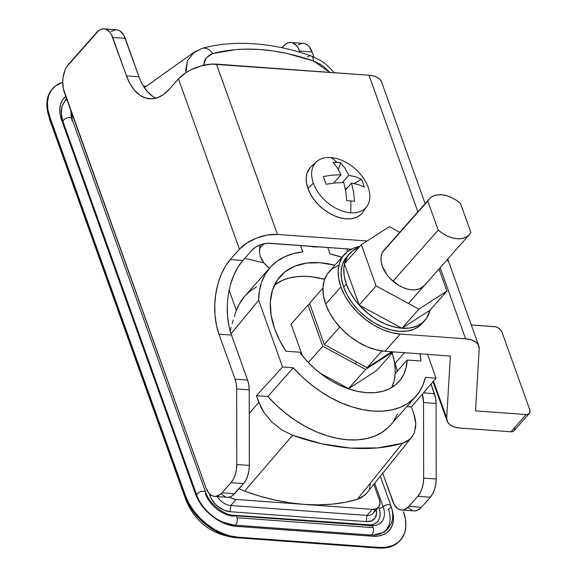 <?xml version="1.0" encoding="UTF-8"?>
<svg xmlns="http://www.w3.org/2000/svg" width="577" height="577" viewBox="0 0 577 577"><rect width="100%" height="100%" fill="white"/><g stroke="black" fill="none" stroke-linecap="round" stroke-linejoin="round"><path stroke-width="0.87" d="M378.433 507.255A13.415 8.691 -138.5 0 1 372.316 509.354L366.95 515.427A13.415 8.691 -138.5 0 0 373.067 513.321L378.433 507.255A13.415 8.691 -138.5 0 0 379.277 499.155A13.415 8.691 -138.5 0 0 378.353 497.1L373.795 484.355L378.353 497.1A13.415 8.691 -138.5 0 1 379.277 499.155L379.954 503.303L378.873 506.693L376.19 508.82L372.316 509.354L366.95 515.427L366.244 521.622A18.118 11.735 41.5 0 0 376.204 509.772L376.557 513.458L375.093 518.038L371.473 520.908L366.244 521.622L230.05 511.712L230.757 505.51L236.123 499.437L372.316 509.354L304.223 504.392L318.338 504.861L331.948 504.175L344.967 502.336L357.322 499.35L361.332 497.699L366.554 493.328M395.036 363.423A87.221 56.488 41.5 0 0 394.351 361.57L395.036 363.423L404.513 352.706L395.036 363.423A87.221 56.488 41.5 0 1 397.387 371.119L395.036 363.423M274.731 328.984A87.221 56.488 -138.5 0 1 280.206 276.369A87.221 56.488 -138.5 0 1 334.826 265.232L319.975 262.715L306.647 263.083L294.818 266.177L284.937 271.89L277.386 279.989L272.452 290.173L270.332 302.045L271.103 315.15L274.731 328.984A87.221 56.488 -138.5 0 0 286.033 351.213L279.578 340.17L274.731 328.984M49.939 120.276A53.675 26.477 -19.7 0 1 49.247 117.398L184.986 496.508L185.542 495.881L184.986 496.508A46.968 30.415 41.5 0 0 236.895 537.75L237.45 537.122A46.968 30.415 -138.5 0 1 185.542 495.881L49.802 116.77L49.247 117.398A46.968 30.415 -138.5 0 1 47.134 108.88A46.968 30.415 -138.5 0 1 52.471 88.764A46.968 30.415 41.5 0 0 52.197 89.067A46.968 30.415 41.5 0 0 49.247 117.398L49.802 116.77A46.968 30.415 -138.5 0 1 52.752 88.44A46.968 30.415 -138.5 0 1 62.713 82.208L55.298 86.023L51.23 90.387L48.576 95.869L47.437 102.266L47.848 109.32L49.802 116.77L185.542 495.881L188.96 503.44L193.713 510.811L199.62 517.72L206.451 523.894L213.944 529.095L221.806 533.126L229.747 535.838L237.45 537.122L379.089 547.429L386.265 547.234L392.634 545.568L397.957 542.488L402.018 538.125L404.679 532.643L405.819 526.253L405.407 519.192L403.453 511.749A46.968 30.415 -138.5 0 1 400.503 540.079A46.968 30.415 -138.5 0 1 379.089 547.429L378.534 548.056A46.968 30.415 41.5 0 0 399.948 540.707L400.503 540.079M146.226 86.334L143.385 86.124L146.226 86.334M65.778 96.33A36.899 23.895 -138.5 0 0 59.792 109.543A36.899 23.895 -138.5 0 0 61.681 120.312L195.459 493.926A36.899 23.895 -138.5 0 0 236.238 526.332L372.432 536.242A36.899 23.895 -138.5 0 0 378.303 536.055A36.899 23.895 -138.5 0 0 391.927 509.246L393.11 514.057L393.435 519.603L392.533 524.623L390.449 528.936L387.254 532.362L383.07 534.778L378.065 536.091L372.432 536.242L236.238 526.332L230.187 525.322L223.948 523.195L217.767 520.021L211.882 515.932L206.516 511.085L201.878 505.661L198.142 499.862L195.459 493.926L61.681 120.312L60.145 114.455L59.82 108.909L60.722 103.889L62.806 99.583L66.002 96.15M330.073 253.866A100.636 65.172 -138.5 0 1 341.858 257.284L330.073 253.866L327.786 247.49L330.073 253.866M258.669 300.278L231.038 333.751L258.669 300.278L282.564 367.015L258.669 300.278A100.636 65.172 -138.5 0 1 270.151 267.483A100.636 65.172 -138.5 0 1 302.831 251.882L293.275 253.628L284.612 256.772L277.01 261.244L270.599 266.985L265.478 273.887L261.742 281.828L259.462 290.678L258.669 300.278M374.596 509.26A13.415 8.691 -138.5 0 1 366.95 515.427L230.757 505.51L236.123 499.437L304.223 504.392A221.409 143.385 41.5 0 1 244.576 491.15L292.582 435.282L244.576 491.15L238.957 488.719L244.576 491.15L259.773 496.133L274.847 500.014L289.697 502.776L304.223 504.392A221.409 143.385 41.5 0 0 357.322 499.35L402.443 443.28A218.128 141.257 -138.5 0 1 292.582 435.282L281.771 429.908L271.955 422.09L264.05 412.577L258.821 402.299L249.242 413.485L258.821 402.299L256.455 395.685L282.564 367.015L293.267 367.794L301.807 376.565L311.097 384.607L320.971 391.783L331.27 397.979L341.808 403.085L352.41 407.001L362.897 409.677L373.088 411.062L382.811 411.127L391.891 409.879L400.178 407.333L407.535 403.532L413.832 398.548L418.952 392.461L422.826 385.371L425.372 377.408L436.075 378.187L411.394 406.965L413.759 413.579L411.394 406.965L406.835 406.634L411.394 406.965L436.075 378.187L427.557 354.386L436.075 378.187L425.372 377.408A93.928 60.83 -138.5 0 1 415.916 396.356A93.928 60.83 -138.5 0 1 293.267 367.794L267.872 396.514L256.455 395.685L261.064 407.477L264.05 412.577L271.955 422.09L281.771 429.908L292.582 435.282L322.06 443.85L350.665 448.091L377.683 447.896L402.443 443.28L406.46 441.643L409.85 439.263L412.548 436.183M212.689 53.611L235.488 49.629L247.598 49.088L260.177 49.521L273.195 50.942L286.43 53.322L313.448 60.946L320.783 64.545L324.26 67.026L329.828 72.37L313.448 60.946A13.415 5.467 -70.8 0 0 311.111 55.94A13.415 5.467 109.2 0 1 313.448 60.946C276.058 48.165 242.47 45.72 212.689 53.611A13.415 9.412 -105.3 0 0 202.484 48.302A13.415 9.412 74.7 0 1 212.689 53.611L209.92 54.7L205.758 58.407L204.46 60.938L203.587 65.288L206.191 57.83L212.689 53.611M269.423 268.305L263.84 262.838L244.648 258.417L263.84 262.838A29.413 19.048 41.5 0 0 269.423 268.305M270.151 267.483L244.756 296.203A100.636 65.172 41.5 0 0 236.375 310.484L229.141 290.289L236.375 310.484L238.979 304.577L244.799 296.152M246.415 294.436L251.175 290.296L256.577 286.834M318.403 246.805L314.314 246.898L309.936 246.184A27.66 17.909 41.5 0 0 318.403 246.805M300.552 245.506L302.831 251.882L300.552 245.506M299.651 352.201L286.033 351.213L299.651 352.201L306.236 360.25L313.686 367.722L321.836 374.459L330.506 380.308L339.507 385.147L348.638 388.869L357.704 391.394L366.503 392.656L374.841 392.634L382.537 391.336L389.417 388.783L395.346 385.025L400.171 380.156L403.806 374.278L406.165 367.52L407.189 360.034A71.454 46.275 -138.5 0 1 399.082 381.469A71.454 46.275 -138.5 0 1 299.651 352.201M420.114 353.838L420.806 361.022L407.189 360.034L395.195 373.6L407.189 360.034L420.806 361.022A87.221 56.488 -138.5 0 0 420.114 353.838M235.971 537.699A53.675 31.165 -85.8 0 0 236.895 537.75L378.534 548.056L379.089 547.429L237.45 537.122L236.895 537.75A46.968 30.415 -138.5 0 1 184.986 496.508L49.247 117.398A53.675 26.477 160.3 0 0 49.918 120.204L47.213 109.414M415.563 428.285L415.815 423.677L415.209 418.722L413.759 413.579L415.815 423.677L414.459 432.505L411.733 437.279L409.85 439.263L402.443 443.28L357.322 499.35L364.714 495.29L366.51 493.385L411.733 437.279M397.423 414.098L393.557 421.181M388.429 427.268L382.14 432.26L374.783 436.053L366.496 438.599L357.415 439.854L347.693 439.789L337.502 438.405L327.015 435.729L316.412 431.805L305.868 426.706L295.575 420.51L285.694 413.334L276.412 405.285L267.872 396.514L256.455 395.685L282.564 367.015L293.267 367.794L267.872 396.514A93.928 60.83 41.5 0 0 390.521 425.083L415.916 396.356M231.074 327.419L229.906 331.386L231.074 327.419M233.238 319.99L232.163 323.625L233.238 319.99M236.375 310.484L234.305 316.564L236.375 310.484M400.214 540.397A46.968 30.415 -138.5 0 1 380.546 548.15A46.968 30.415 -138.5 0 1 378.534 548.056A53.675 31.165 94.2 0 1 377.61 548.013M49.918 120.204L185.657 499.321A53.675 26.477 -19.7 0 1 184.986 496.508A53.675 26.477 160.3 0 0 185.686 499.386M380.366 548.143L377.647 548.013A53.675 31.165 -85.8 0 0 378.534 548.056L236.895 537.75A53.675 31.165 94.2 0 1 236 537.706C211.709 534.778 194.925 521.983 185.657 499.321M369.273 488.524L370.347 484.334M236.123 499.437L233.656 499.004L229.365 497.122A13.415 8.691 -138.5 0 0 236.123 499.437M260.306 244.807L259.628 248.348L263.956 243.732L259.628 248.348L259.484 252.25L260.148 256.087L263.84 262.838L261.626 259.657L260.148 256.087L259.484 252.25L260.306 244.807M194.045 52.247L187.438 60.758L185.895 72.666L185.78 69.925L187.511 60.578M192.502 53.466L200.313 49.297A13.415 9.412 74.7 0 1 202.484 48.302M347.181 248.622L347.058 251.897M307.447 57.094A13.415 5.467 109.2 0 1 311.111 55.94M230.634 524.724A20.13 11.691 -85.8 0 0 232.517 525.842A20.13 11.691 94.2 0 1 230.634 524.724M197.284 498.218A20.13 9.932 160.3 0 0 197.947 498.737A20.13 9.932 -19.7 0 1 197.284 498.218M63.059 124.163A20.13 9.932 160.3 0 0 64.054 125.029A20.13 9.932 -19.7 0 1 63.059 124.163M369.468 536.026A20.13 11.691 94.2 0 1 367.051 534.807A20.13 11.691 -85.8 0 0 369.468 536.026M367.982 514.691L368.083 515.449M438.203 230.1L392.995 281.23L438.203 230.1L427.788 201.027A26.838 17.382 -138.5 0 1 429.23 198.971A26.838 17.382 -138.5 0 1 460.475 203.4L470.882 232.473A26.838 17.382 -138.5 0 1 469.44 234.529A26.838 17.382 -138.5 0 1 438.203 230.1L442.725 233.49L447.543 236.13L452.447 237.904L457.208 238.727L461.614 238.568L465.473 237.435L468.611 235.373L470.882 232.473L460.475 203.4L455.953 200.01L451.135 197.37L446.23 195.596L441.47 194.774L437.056 194.932L433.197 196.065L430.06 198.127L427.788 201.027L438.203 230.1M382.58 252.156L427.788 201.027L382.58 252.156M274.522 284.966A86.55 56.048 -138.5 0 1 324.591 279.34L312.323 276.859L304.18 276.296L296.441 276.693L289.207 278.035L282.571 280.314L274.522 284.966M392.129 353.052L394.307 361.353L395.173 368.205L395.115 374.74L394.127 380.863L391.747 387.52A71.115 46.059 -138.5 0 0 392.129 353.052M392.879 351.862L365.566 369.439L348.631 388.595L376.658 370.549L393.168 351.883L376.658 370.549L348.631 388.595L365.566 369.439L322.774 346.243L308.37 362.536L322.774 346.243L308.003 305.009L322.774 346.243L365.566 369.439L392.879 351.862M320.084 373.117L348.631 388.595L320.084 373.117M302.384 355.742L291.075 324.159L308.003 305.009L309.748 303.884L308.003 305.009L291.075 324.159L302.384 355.742M381.909 350.953L367.087 367.715L391.841 351.782L367.087 367.715L381.909 350.953M339.781 327.008L324.296 344.519L367.087 367.715L324.296 344.519L309.532 303.286L322.94 288.111L309.532 303.286L324.296 344.519L339.781 327.008M440.136 267.678L465.603 338.807L400.229 334.047L391.422 332.59L382.356 329.489L373.362 324.88L364.801 318.93L356.997 311.876L350.246 303.985L344.815 295.561L340.906 286.92L338.677 278.41L338.201 270.346L339.514 263.04L342.543 256.772L347.195 251.788L353.275 248.269L359.745 246.487A53.675 34.757 -138.5 0 0 344.281 254.544L329.041 271.774A53.675 34.757 41.5 0 0 325.673 304.158L329.582 312.792L335.013 321.223L341.757 329.114L349.561 336.167L358.129 342.118L367.116 346.727L376.19 349.821L384.989 351.285L450.363 356.045L446.692 417.943L433.522 381.166L446.692 417.943L450.363 356.045L384.989 351.285L400.229 334.047L465.603 338.807L471.431 339.86L475.816 342.01L478.47 345.118L479.213 348.97L475.535 410.874L479.213 348.97A30.192 14.894 -19.7 0 0 478.787 345.868A30.192 14.894 -19.7 0 0 465.603 338.807L440.136 267.678M529.253 413.507A6.708 4.342 -138.5 0 1 526.195 414.56L510.955 431.791L460.302 428.105L510.955 431.791A6.708 4.342 41.5 0 0 514.013 430.745L529.253 413.507A6.708 4.342 -138.5 0 0 529.672 409.461L502.134 332.54A6.708 4.342 -138.5 0 0 494.713 326.647L471.294 324.945L495.816 326.834L498.074 327.794L500.966 330.405L502.134 332.54L529.672 409.461L529.845 412.447L528.128 414.293L526.195 414.56L475.535 410.874L526.195 414.56L510.955 431.791L512.888 431.524L514.23 430.464M514.612 429.685L514.713 427.759M338.035 265.507L331.955 269.019L327.31 274.003L324.274 280.271L322.969 287.577L323.437 295.64L325.673 304.158L340.906 286.92A53.675 34.757 -138.5 0 1 344.281 254.544M447.615 259.059L447.738 261.064M447.11 421.051A30.192 14.894 -19.7 0 0 460.302 428.105L454.474 427.059L450.082 424.903L447.427 421.794L446.692 417.943A30.192 14.894 -19.7 0 0 447.11 421.051L433.038 381.736M340.906 286.92L325.673 304.158A53.675 34.757 41.5 0 0 384.989 351.285L400.229 334.047A53.675 34.757 -138.5 0 1 340.906 286.92M385.479 248.723L383.157 251.219L381.642 254.349L380.986 258.006L381.224 262.037L382.342 266.293A26.838 17.382 -138.5 0 1 384.022 250.108L429.173 199.043M446.923 291.075L418.895 309.121L401.967 328.27L429.995 310.231L446.923 291.075L429.995 310.231L401.967 328.27L418.895 309.121L376.103 285.925L359.175 305.074L401.967 328.27L359.175 305.074L344.404 263.833L361.339 244.684L376.103 285.925L359.175 305.074L344.404 263.833L361.339 244.684L389.367 226.646L399.782 232.286L389.367 226.646L361.339 244.684L376.103 285.925L418.895 309.121L446.923 291.075L439.003 268.954L446.923 291.075M425.682 283.61A26.838 17.382 -138.5 0 1 424.239 285.658A26.838 17.382 -138.5 0 1 402.126 287.158A26.838 17.382 -138.5 0 1 382.342 266.293L387.008 274.825L390.384 278.77L398.57 285.276L403.063 287.577L407.6 289.127L412 289.856L416.104 289.748L419.739 288.796L424.29 285.601M422.292 323.315L419.457 326.012L413.759 329.301L406.936 331.09L399.248 331.306L390.99 329.929L382.486 327.029L374.062 322.709L366.034 317.134L358.714 310.513L352.388 303.12L347.296 295.215L343.632 287.122A50.322 32.586 41.5 0 1 346.791 256.765A50.322 32.586 41.5 0 1 348.219 255.301L345.169 258.857L342.32 264.728L341.094 271.579L341.541 279.138L343.632 287.122L346.344 284.057A50.322 32.586 -138.5 0 1 344.426 263.898L343.805 268.514L344.245 276.073L346.344 284.057L350.008 292.15L355.1 300.054L359.154 305.009A50.322 32.586 -138.5 0 1 346.344 284.057L343.632 287.122A50.322 32.586 41.5 0 0 380.726 326.243A50.322 32.586 41.5 0 0 422.191 323.423L424.896 320.365A50.322 32.586 -138.5 0 1 402.01 328.241M359.233 305.103L368.739 314.068L376.767 319.644L385.198 323.964L393.702 326.863L401.953 328.241L409.641 328.024L416.464 326.243L422.169 322.947L426.526 318.273L429.952 310.253A50.322 32.586 -138.5 0 1 424.896 320.365M401.902 328.234A50.322 32.586 -138.5 0 1 359.233 305.11M358.887 247.454L352.23 251.118L347.873 255.791L344.455 263.783A50.322 32.586 -138.5 0 1 349.503 253.7A50.322 32.586 -138.5 0 1 358.887 247.454M369.843 526.116A4.695 2.726 94.2 0 1 371.227 525.669A4.695 2.726 94.2 0 1 373.189 527.666A4.695 2.726 -85.8 0 0 371.162 525.661L234.969 515.751A4.695 2.726 94.2 0 1 236.996 517.749L373.189 527.666A4.695 2.726 94.2 0 1 373.153 532.47A4.695 2.726 94.2 0 1 370.658 535.03A34.108 22.085 41.5 0 0 373.759 535.081A34.108 22.085 -138.5 0 1 370.658 535.03A16.776 9.737 94.2 0 1 370.001 535.023M233.649 516.199A4.695 2.726 94.2 0 1 234.969 515.751C224.165 515.42 209.292 503.699 205.679 492.34A4.695 2.315 -19.7 0 1 205.405 493.761A25.561 16.553 -138.5 0 0 233.649 516.199M390.925 505.892A4.695 2.315 160.3 0 0 387.758 504.745A4.695 2.315 160.3 0 0 383.106 506.7A25.561 16.553 -138.5 0 1 379.918 523.577A25.561 16.553 -138.5 0 0 383.106 506.7A4.695 2.315 -19.7 0 1 387.686 504.752A4.695 2.315 -19.7 0 1 390.903 505.82A4.695 2.315 -19.7 0 1 388.35 509.116A34.108 22.085 -138.5 0 1 373.759 535.081M367.455 525.012A22.251 14.411 41.5 0 0 378.995 508.106A3.354 1.652 160.3 0 0 383.106 506.7A3.354 1.652 -19.7 0 1 378.995 508.106L379.926 511.633L380.12 514.98L379.579 518.002L378.317 520.605L376.392 522.668L373.874 524.125L370.852 524.919L231.262 515.095L367.455 525.012M374.697 483.223L383.106 506.7L374.697 483.223M63.246 122.771A16.776 8.273 -19.7 0 1 62.994 121.552A34.108 22.085 -138.5 0 1 61.306 113.828A34.108 22.085 41.5 0 0 62.994 121.552A4.695 2.315 -19.7 0 1 67.004 118.018A4.695 2.315 -19.7 0 1 71.894 118.703A4.695 2.315 -19.7 0 1 71.635 120.146M72.19 119.518L71.945 113.568A22.251 14.411 41.5 0 0 72.904 121.942M61.306 113.828A34.108 22.085 -138.5 0 1 66.853 99.338M70.747 110.214L71.223 116.496L71.909 118.718A4.695 2.315 160.3 0 0 67.026 118.011A4.695 2.315 160.3 0 0 62.994 121.552L196.771 495.174A4.695 2.315 -19.7 0 1 200.803 491.633A4.695 2.315 -19.7 0 1 205.679 492.34A4.695 2.315 160.3 0 0 200.782 491.64A4.695 2.315 160.3 0 0 196.771 495.174L62.994 121.552A16.776 8.273 160.3 0 0 63.232 122.742L61.335 114.239L61.905 106.55L66.485 98.314M210.028 495.802L209.206 493.508L210.028 495.802A18.118 11.735 41.5 0 0 230.05 511.712L224.02 510.169L218.099 506.606L215.459 504.226L211.348 498.723L210.028 495.802L211.384 495.326L210.028 495.802M63.232 122.742L197.009 496.364A16.776 8.273 -19.7 0 1 196.771 495.174A34.108 22.085 41.5 0 0 234.464 525.12A4.695 2.726 -85.8 0 0 236.959 522.553A4.695 2.726 -85.8 0 0 236.996 517.749A4.695 2.726 -85.8 0 0 235.034 515.751M230.757 505.51A13.415 8.691 -138.5 0 1 217.313 496.595A13.415 8.691 -138.5 0 0 230.757 505.51L230.05 511.712L366.244 521.622L366.95 515.427L230.757 505.51M233.808 525.106A16.776 9.737 -85.8 0 0 234.464 525.12A34.108 22.085 -138.5 0 1 196.771 495.174A16.776 8.273 160.3 0 0 197.017 496.386M380.315 476.256L390.903 505.82C392.685 510.775 393.153 515.521 392.31 520.065L391.314 523.476L388.083 528.756L383.842 532.239L373.514 535.088L370.023 535.023A16.776 9.737 -85.8 0 0 370.658 535.03L234.464 525.12A16.776 9.737 94.2 0 1 233.829 525.106L220.104 521.348M370.658 535.03A4.695 2.726 -85.8 0 0 373.153 532.47A4.695 2.726 -85.8 0 0 373.189 527.666L236.996 517.749A4.695 2.726 94.2 0 1 236.959 522.553A4.695 2.726 94.2 0 1 234.464 525.12L370.658 535.03M231.29 515.167A3.354 1.947 94.2 0 1 231.262 515.095L230.836 515.059M401.498 510.003A20.13 11.691 94.2 0 0 408.862 506.411L421.398 507.32L408.862 506.411L417.806 496.299L430.334 497.208L421.398 507.32L430.334 497.208L417.806 496.299A20.13 11.691 94.2 0 0 423.648 478.109L436.183 479.018L435.786 484.262L434.618 489.26L432.764 493.674L430.334 497.208A20.13 11.691 -85.8 0 0 436.183 479.018L436.061 403.474L423.532 402.558L436.061 403.474A20.13 11.691 -85.8 0 0 434.467 393.694L423.468 392.894L434.467 393.694L431.026 384.08L435.649 398.354L436.061 403.474L436.183 479.018L423.648 478.109L423.532 402.558A20.13 11.691 94.2 0 0 422.386 394.149L423.532 402.558L423.648 478.109L423.258 483.346L422.09 488.344L420.229 492.765L417.806 496.299L408.862 506.411L404.527 509.549L402.227 510.018L399.955 509.707L397.791 508.64L394.149 504.413L382.724 473.27L392.807 501.413A20.13 11.691 94.2 0 0 401.498 510.003L414.034 510.912A20.13 11.691 -85.8 0 0 421.398 507.32L417.056 510.465L413.983 510.912M282.009 47.768L285.615 44.133L287.858 42.914L290.159 42.453L292.438 42.763L296.549 45.619L298.237 48.057L300.054 52.37L299.586 51.05L312.114 51.966L313.924 57.029L312.114 51.966L299.586 51.05A20.13 11.691 94.2 0 0 290.887 42.467A20.13 11.691 94.2 0 0 283.523 46.059L282.009 47.768M412.483 510.616L408.365 507.76M298.15 45.042L300.386 43.83L302.694 43.362L304.966 43.672L307.123 44.739L309.084 46.528L312.114 51.966A20.13 11.691 -85.8 0 0 303.415 43.376L290.887 42.467M425.141 203.602L381.592 81.97A28.85 14.23 160.3 0 0 368.991 75.226L417.892 211.802L368.991 75.226L216.454 64.119L277.443 234.442L367.102 240.97L277.443 234.442L216.454 64.119A28.85 14.23 160.3 0 0 178.466 78.883L239.455 249.206A28.85 14.23 -19.7 0 1 277.443 234.442L267.367 235.048L256.614 238.063L246.812 243.04L239.455 249.206L178.466 78.883L169.328 89.226L163.738 94.354L157.759 97.607L151.621 98.84L145.563 98.018L139.807 95.169L134.585 90.401L130.092 83.896L126.5 75.912L111.383 34.454L109.695 32.016L105.577 29.16L103.305 28.85L101.004 29.312L98.761 30.531L66.694 66.802L65.122 69.896L63.102 77.195L62.734 81.126L63.347 88.779L205.946 487.81L208.982 493.248L210.937 495.037L213.093 496.105L215.372 496.415L219.909 494.734L222.008 492.808L230.944 482.697L233.375 479.162L235.236 474.741L236.404 469.743L236.794 464.507L236.671 388.963L236.267 383.835L235.084 379.176L218.957 334.148L216.411 324.981L214.997 314.992L214.781 304.562L215.762 294.09L217.911 283.978L221.142 274.623L225.326 266.372L230.31 259.549L239.455 249.206L230.31 259.549L242.838 260.465L251.983 250.122A13.415 6.621 -19.7 0 1 269.654 243.256L351.249 249.192L267.396 243.249L259.967 244.936L255.402 247.252L251.983 250.122L242.838 260.465A53.675 31.165 -85.8 0 0 231.492 335.057L218.957 334.148A53.675 31.165 94.2 0 1 230.31 259.549L242.838 260.465L237.861 267.288L233.671 275.532L230.439 284.894M227.122 497.309L230.201 496.862L232.444 495.643L243.48 483.605L245.903 480.071L247.764 475.657L248.932 470.659L249.322 465.415L249.206 389.872L248.795 384.751L247.612 380.092L231.492 335.057L218.957 334.148L235.084 379.176L247.612 380.092L231.492 335.057M228.939 325.897L227.526 315.907L227.309 305.471M152.335 96.078L147.113 91.31L142.62 84.805M381.289 81.256L379.551 78.948L376.846 77.13L373.283 75.876L368.991 75.226L211.608 64.105L200.984 65.951L190.504 70.019L185.823 72.709L178.466 78.883L169.328 89.226A53.675 31.165 94.2 0 1 149.688 98.804A53.675 31.165 94.2 0 1 126.5 75.912L139.028 76.82L123.911 35.363L120.268 31.136L118.105 30.069L115.833 29.759L111.289 31.439M221.51 494.157L225.629 497.013M104.026 28.864L116.561 29.773A20.13 11.691 -85.8 0 1 125.259 38.363L112.724 37.447L126.5 75.912L139.028 76.82L125.259 38.363L112.724 37.447A20.13 11.691 94.2 0 0 104.026 28.864A20.13 11.691 94.2 0 0 96.669 32.456L68.562 64.242A20.13 11.691 94.2 0 0 64.299 92.219L205.946 487.81A20.13 11.691 94.2 0 0 214.644 496.4L227.172 497.309A20.13 11.691 -85.8 0 0 234.536 493.717L243.48 483.605L230.944 482.697L222.008 492.808L234.536 493.717L222.008 492.808A20.13 11.691 94.2 0 1 214.644 496.4M139.028 76.82A53.675 31.165 -85.8 0 0 156.035 98.162M236.671 388.963L249.206 389.872L249.322 465.415L236.794 464.507L236.671 388.963L249.206 389.872A20.13 11.691 -85.8 0 0 247.612 380.092L235.084 379.176A20.13 11.691 94.2 0 1 236.671 388.963M230.944 482.697L243.48 483.605A20.13 11.691 -85.8 0 0 249.322 465.415L236.794 464.507A20.13 11.691 94.2 0 1 230.944 482.697M310.21 167.561L307.043 173.129L306.207 177.831L306.51 183.024L307.945 188.506A34.555 22.373 41.5 0 0 333.419 215.372A34.555 22.373 41.5 0 0 361.887 213.432L361.923 213.396A34.555 22.373 -138.5 0 1 333.456 215.336A34.555 22.373 -138.5 0 1 307.981 188.47L313.347 183.19A33.74 21.847 -138.5 0 1 316.614 161.683A33.74 21.847 -138.5 0 1 330.852 157.557A33.74 21.847 41.5 0 0 313.347 183.19A33.74 21.847 41.5 0 0 350.636 212.812A55.601 32.283 -85.8 0 0 350.766 200.955A55.58 8.482 177.8 0 0 346.777 200.702L345.782 191.326L343.82 182.527L335.201 182.923L326.106 184.287L323.315 176.483L332.41 175.119L341.029 174.73L337.372 167.849L333.016 162.274A55.58 40.599 -45.6 0 1 336.954 162.375A55.601 32.283 -85.8 0 0 330.852 157.557A33.74 21.847 -138.5 0 1 368.133 187.179A33.74 21.847 41.5 0 0 330.852 157.557A55.601 32.283 94.2 0 1 336.954 162.375A55.58 40.599 -45.6 0 1 340.755 162.837L345.111 168.412L348.768 175.293L355.684 176.814L361.418 179.252L362.983 183.053L364.217 187.056L358.483 184.618L351.559 183.089L353.513 191.889L354.516 201.265A55.58 8.482 177.8 0 0 350.766 200.955A55.601 32.283 94.2 0 1 350.636 212.812A33.74 21.847 41.5 0 0 368.133 187.179A33.74 21.847 -138.5 0 1 367.022 206.256A33.74 21.847 -138.5 0 1 350.636 212.812A33.74 21.847 -138.5 0 1 313.347 183.19L307.981 188.47A34.555 22.373 41.5 0 0 334.559 215.827A34.555 22.373 41.5 0 0 362.955 212.084L367.022 206.256M354.516 201.265L353.513 191.889L351.559 183.089L345.536 189.905L351.559 183.089L358.483 184.618L364.217 187.056A55.58 44.948 121.5 0 0 361.418 179.252L355.684 176.814L348.768 175.293L345.111 168.412L340.755 162.837L338.338 169.422L340.755 162.837A55.58 40.599 -45.6 0 0 336.954 162.375A55.58 40.599 -45.6 0 0 333.016 162.274L337.372 167.849L341.029 174.73L333.629 183.089L341.029 174.73L332.41 175.119L323.315 176.483A55.58 12.824 -102 0 1 326.106 184.287L335.201 182.923L343.82 182.527L345.782 191.326L346.777 200.702A55.58 8.482 177.8 0 1 350.766 200.955A55.58 8.482 177.8 0 1 354.516 201.265M342.363 182.527L348.768 175.293L342.363 182.527M310.13 167.64A34.555 22.373 41.5 0 0 310.116 167.662A34.555 22.373 41.5 0 0 307.945 188.506L310.462 194.067L313.96 199.491L318.302 204.568L323.329 209.112L328.84 212.942L334.624 215.906L340.466 217.904L346.135 218.842L351.415 218.697L356.103 217.471L360.012 215.214L361.974 213.339M316.614 161.683L311.328 166.443A34.555 22.373 41.5 0 0 307.981 188.47A34.555 22.373 -138.5 0 1 310.152 167.626L310.116 167.662M345.334 188.83L347.765 187.381L345.334 188.83M354.22 183.544L361.418 179.252L354.22 183.544M52.752 88.44L52.197 89.067M377.647 548.013L236 537.706M334.415 72.709L325.875 64.206L320.92 60.693L311.09 55.933C275.95 43.369 235.495 39.092 202.383 48.324L194.016 52.262L144.358 87.661M469.389 234.587L408.487 303.473M356.673 362.075L355.151 363.798M478.78 345.839L447.723 259.095M346.791 256.765L349.503 253.7M379.774 523.685L376.074 525.33L371.162 525.661M71.909 118.718L205.679 492.34M201.02 504.471L197.009 496.364M233.829 525.106L370.023 535.023"/></g></svg>
